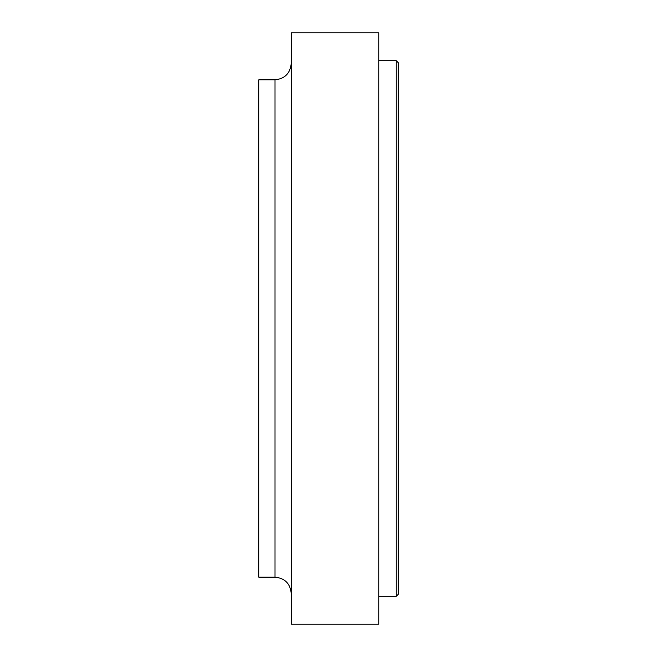 <?xml version="1.0" encoding="UTF-8"?>
<svg xmlns="http://www.w3.org/2000/svg" width="657" height="657" viewBox="0 0 657 657"><rect width="100%" height="100%" fill="white"/><g stroke="black" fill="none" stroke-linecap="round" stroke-linejoin="round"><path stroke-width="0.99" d="M291.215 63.614C290.18 73.395 284.785 78.799 275.004 79.826L258.792 79.826L258.792 577.174L275.004 577.174C284.842 578.144 290.246 583.547 291.215 593.386M291.215 32.85L291.215 624.15L378.752 624.15L378.752 32.85L291.215 32.85M378.752 60.699L396.261 60.699L396.261 596.301L378.752 596.301M396.261 60.699L398.208 62.645L398.208 594.355L396.261 596.301M275.004 79.826L275.004 577.174"/></g></svg>
